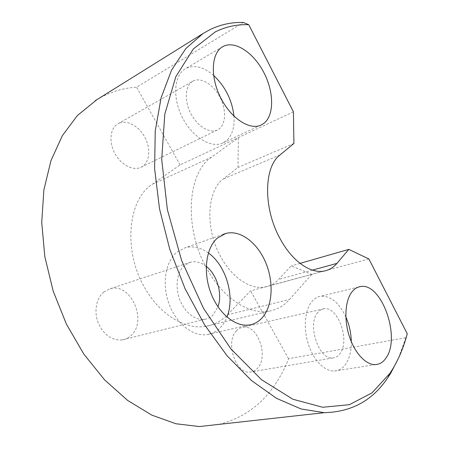 <?xml version="1.0" encoding="UTF-8"?>
<svg xmlns="http://www.w3.org/2000/svg" width="449" height="449" viewBox="0 0 449 449"><rect width="100%" height="100%" fill="white"/><g stroke="black" fill="none" stroke-linecap="round" stroke-linejoin="round"><path stroke-width="0.34" stroke-dasharray="2.25 1.68" d="M407.271 333.792L398.235 358.712M405.582 337.777L288.584 358.729C284.009 370.481 278.06 381.089 270.725 390.546C257.35 407.86 240.035 419.147 218.775 424.4M96.911 99.65L102.394 96.58C113.344 91.052 124.743 87.92 136.58 87.185L243.437 22.484M293.421 111.835L180.083 164.895L152.52 184.118C127.432 199.715 122.717 252.428 145.835 289.588C161.197 315.72 186.161 329.948 205.923 326.322C214.257 324.863 221.408 321.046 227.385 314.861L250.581 290.84L368.893 258.966M311.696 274.44L289.554 299.421C283.852 305.909 276.893 309.849 268.687 311.236C249.229 314.71 223.894 298.849 207.775 270.231C183.557 229.478 186.964 172.786 211.602 157.133L238.357 137.787L237.987 167.443L223.49 178.831C206.624 190.645 204.856 229.641 221.329 257.765C232.812 278.442 251.249 290.015 265.359 286.967C270.472 285.929 274.889 283.42 278.61 279.441L291.249 265.903L311.628 274.311M192.817 81.207L192.812 81.213C185.162 85.383 184.023 100.301 190.651 113.238C197.184 126.231 209.588 133.774 217.294 130.03L218.753 129.2C226.133 124.221 226.47 109.225 219.746 96.748C213.129 84.21 200.647 76.717 192.817 81.207L117.952 123.761C110.173 128.032 108.579 141.761 114.787 153.266C120.888 164.828 133.05 171.131 140.924 167.309L142.417 166.472C150.005 161.533 150.853 147.699 144.488 136.563C138.23 125.372 125.933 119.187 117.958 123.761M317.802 312.47C306.83 324.167 318.88 360.339 332.934 357.932C335.734 357.69 338.097 356.237 340.022 353.582C350.377 340.611 337.844 305.803 323.83 308.811C321.529 309.153 319.52 310.371 317.802 312.47M236.516 330.806C224.848 341.812 235.815 374.533 250.323 372.069C253.214 371.789 255.7 370.414 257.782 367.939C268.962 355.838 257.361 324.133 242.842 327.293C240.468 327.669 238.357 328.842 236.516 330.806M206.271 266.38C201.101 262.362 195.871 260.959 190.578 262.171L184.472 265.438C177.035 271.83 174.824 286.647 179.695 299.477C184.511 312.341 195.478 320.822 204.705 319.318C207.887 318.801 210.676 317.342 213.073 314.945L217.967 306.802M103.91 291.912C96.367 297.923 93.746 311.314 98.151 322.713C103.77 334.954 111.801 340.684 122.263 339.915C125.434 339.377 128.251 337.99 130.71 335.768C148.018 321.518 130.912 282.163 110.05 288.769L103.91 291.912M213.612 75.432C203.616 66.879 194.383 64.549 185.914 68.439L185.308 68.781C173.931 75.269 172.276 97.888 182.384 117.498C192.346 137.186 210.996 148.434 222.597 143.063L225.387 141.474C231.931 136.356 234.788 127.926 233.968 116.179M208.381 252.989C200.714 247.489 192.997 245.732 185.241 247.725L176.844 252.237C165.468 261.61 161.713 283.987 168.947 303.709C176.092 323.465 192.728 336.61 206.725 334.662C211.979 333.938 216.53 331.581 220.375 327.585C223.114 324.694 225.303 321.181 226.941 317.039M345.853 316.91C339.001 302.525 330.599 295.638 320.653 296.25C317.342 296.8 314.423 298.563 311.898 301.543C304.781 309.939 303.109 328.157 308.373 344.26C313.593 360.39 324.851 371.637 334.494 371.014C338.973 370.694 342.71 368.393 345.713 364.117C349.518 358.392 351.382 350.91 351.303 341.672M288.584 358.729L250.581 290.84M300.044 263.378L291.249 265.903M293.921 143.456L237.987 167.443M180.083 164.895L136.58 87.185M227.385 314.861L289.554 299.421M280.019 154.956L223.49 178.831M312.437 270.13L278.61 279.441M152.52 184.118L211.602 157.133M205.923 326.322L268.687 311.236M217.294 130.03L140.924 167.309M332.934 357.932L250.323 372.069M204.705 319.318L122.263 339.915M222.502 46.808L185.308 68.781M260.83 125.159L222.597 143.063M248.729 325.031L206.725 334.662M375.51 364.605L334.494 371.014M358.47 287.057L320.653 296.25M223.226 234.356L185.241 247.725M190.578 262.171L110.05 288.769M323.83 308.811L242.842 327.293M324.212 271.039L265.359 286.967"/><path stroke-width="0.67" d="M398.235 358.712L390.72 373.17L387.964 377.452C372.878 400.295 351.64 412.042 324.251 412.676L301.055 408.972L276.483 398.319L251.462 380.522L227.082 355.776L204.564 324.801L185.111 288.802L169.812 249.442L159.49 208.684L154.602 168.594L155.231 131.119L161.073 97.904L171.529 70.151L185.796 48.599L202.999 33.557L209.98 29.612C220.65 24.476 231.802 22.096 243.437 22.484L248.74 24.717L293.421 111.835L293.921 143.456L280.019 154.956C263.771 166.815 263.086 208.302 280.142 238.773C292.058 261.144 310.517 273.929 324.212 271.039C329.179 270.068 333.411 267.52 336.918 263.389L312.437 270.13M336.918 263.389L348.806 249.38L368.893 258.966L407.271 333.792C403.786 346.954 398.864 358.796 392.499 369.314L389.805 373.495L371.98 392.869L349.412 404.678L322.679 407.265L292.866 399.228L261.587 379.759L230.994 349.013L203.554 308.418L181.693 260.712L167.37 209.661L161.707 159.485L164.8 114.13L175.828 76.672L193.294 48.997L215.402 31.817C226.015 26.62 237.123 24.257 248.74 24.717M263.557 123.587L260.83 125.159C249.47 130.429 230.752 118.205 220.481 97.394C210.076 76.656 211.322 53.162 222.502 46.808L223.097 46.471C235.029 40.079 253.831 52.859 263.928 72.682C274.182 92.421 274.3 115.752 263.557 123.587M262.165 317.791C258.428 321.927 253.949 324.341 248.729 325.031C234.838 326.889 217.973 312.841 210.463 291.94C202.875 271.084 206.237 247.635 217.423 238.037L225.712 233.48C240.035 229.512 257.165 242.471 265.527 262.154C273.969 281.798 272.812 305.892 262.165 317.791M386.325 357.539C383.485 361.961 379.882 364.319 375.51 364.605C366.098 365.155 354.817 353.296 349.356 336.408C343.85 319.542 345.113 300.577 351.909 291.957C354.323 288.898 357.14 287.107 360.367 286.597C381.134 281.972 400.996 336.671 386.325 357.539M351.303 341.672C351.112 333.063 349.294 324.807 345.853 316.91M226.941 317.039C235.298 296.896 226.15 265.443 208.381 252.989M217.967 306.802C222.687 293.943 217.097 274.687 206.271 266.38M233.968 116.179C232.122 100.183 225.336 86.601 213.612 75.432M348.806 249.38L300.044 263.378M218.775 424.4L199.429 426.55L176.002 423.777L151.751 415.101L127.6 400.401L104.595 379.876L83.84 354.115L66.39 324.083L53.167 291.081L44.827 256.66L41.729 222.446L43.867 190.006L50.939 160.708L62.372 135.632L77.408 115.505L96.911 99.65M360.367 286.597L358.47 287.057M225.712 233.48L223.226 234.356M202.999 33.557L95.216 100.711M324.251 412.676L199.429 426.55M389.805 373.495L387.964 377.452"/></g></svg>
